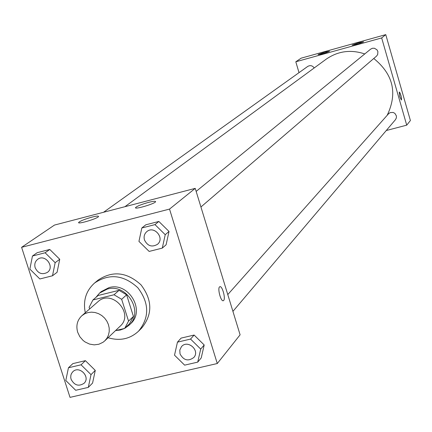 <?xml version="1.0" encoding="UTF-8"?>
<svg xmlns="http://www.w3.org/2000/svg" width="432" height="432" viewBox="0 0 432 432"><rect width="100%" height="100%" fill="white"/><g stroke="black" fill="none" stroke-linecap="round" stroke-linejoin="round"><path stroke-width="0.65" d="M77.674 332.24C75.848 325.647 77.242 320.139 81.864 315.716L84.704 313.794L87.961 312.579L91.465 312.147L95.051 312.509L98.545 313.654L101.768 315.527L104.571 318.033L106.807 321.052L108.373 324.437L109.193 328.023L109.22 331.625L108.464 335.075L106.958 338.202L104.776 340.859L103 342.295L98.852 344.255L94.214 344.866L89.478 344.072L85.055 341.944L83.079 340.438L79.812 336.69L77.674 332.24M81.864 315.716L97.94 301.725C111.769 288.565 134.579 313.589 120.199 326.144L104.776 340.859M115.517 330.61L124.664 328.417L128.552 321.116L121.662 299.3L114.026 294.764L92.95 299.948L89.127 307.265L89.656 308.934M114.026 294.764L119.048 290.326L98.15 295.477L92.95 299.948M119.048 290.326L126.614 294.818L121.662 299.3M124.664 328.417L129.568 323.676L133.429 316.435L126.614 294.818M124.702 328.379L129.022 325.264C144.18 312.115 126.889 283.138 107.363 289.057L99.63 293.015L95.872 297.437M115.727 330.556L120.328 330.016L124.605 328.428M99.63 293.015L101.336 291.551L109.048 287.604C128.52 281.696 145.757 310.581 130.637 323.698L129.022 325.264M133.429 316.435L128.552 321.116M85.293 312.73C82.89 300.688 85.995 290.774 94.613 282.992C109.258 273.235 123.66 274.817 137.819 287.728C149.369 303.021 149.607 317.509 138.542 331.187C129.994 339.05 119.837 341.226 108.065 337.716M94.613 282.992L98.037 280.141C112.601 270.437 126.922 272.003 140.994 284.834C152.469 300.029 152.701 314.431 141.696 328.039L138.542 331.187M169.528 209.088L21.6 247.315L70.022 397.37L217.28 363.528L169.528 209.088L195.221 188.363L54.475 225.072L21.6 247.315M52.499 275.778L57.083 272.29L59.735 259.281L49.772 249.453L37.206 252.682L32.459 256.014L29.857 269.104L39.852 278.964L52.499 275.778L55.156 262.672L45.117 252.774L32.459 256.014M162.286 248.114L166.099 244.782L169.025 231.46L158.852 221.449L145.8 224.802L141.831 227.977L138.942 241.38L149.148 251.424L162.286 248.114L165.229 234.695L154.98 224.608L141.831 227.977M197.721 362.124L201.22 357.928L204.196 344.974L194.114 335.043L181.111 338.11L177.455 342.149L174.517 355.18L184.631 365.148L197.721 362.124L200.713 349.078L190.555 339.071L177.455 342.149M88.306 387.38L92.578 383.071L95.272 370.408L85.396 360.661L72.873 363.614L68.45 367.772L65.794 380.506L75.703 390.29L88.306 387.38L91.012 374.63L81.065 364.808L68.45 367.772M223.673 300.451L223.398 300.667C220.882 302.243 217.096 287.615 219.796 286.751C222.129 285.277 225.855 298.447 223.673 300.451C225.85 298.447 222.129 285.277 219.791 286.751C217.091 287.615 220.876 302.243 223.393 300.667L223.668 300.451M195.221 188.363L240.106 334.811L217.28 363.528M148.57 202.37C153.225 201.204 155.574 200.977 155.606 201.679C155.353 203.607 134.212 209.871 135.535 207.63C137.025 206.15 141.372 204.401 148.57 202.37M91.897 217.134C96.347 216.016 98.561 215.806 98.534 216.497C98.167 218.419 77.209 224.71 78.635 222.475C80.244 220.957 84.667 219.175 91.897 217.134M124.924 206.696L326.149 59.206C337.964 51.057 350.833 49.297 364.765 53.941M373.761 58.498C393.266 74.288 397.737 93.236 387.158 115.339M196.15 191.398L370.651 49.14L372.427 48.265L374.42 48.249L376.974 49.799L377.897 51.592L377.676 54.551L376.499 56.149L200.929 206.987M103.545 212.274L307.741 66.42C310.295 65.027 312.449 65.54 314.199 67.964M227.777 294.581L388.589 113.735L390.193 112.595L393.136 112.439L394.902 113.389L396.403 115.949L396.36 117.925L395.464 119.669L232.924 311.375M295.807 61.787L381.672 37.935L385.765 34.63L301.163 58.163L295.807 61.787L299.014 72.652M386.262 130.523L406.723 125.161L381.672 37.935M363.631 41.861C359.149 43.697 355.309 44.793 352.112 45.139L358.9 42.692L363.631 41.861M318.173 54.491L324.923 52.142L329.578 51.241C325.593 53.006 321.759 54.13 318.065 54.61L318.173 54.491M406.723 125.161L410.4 120.528L385.765 34.63M399.74 96.671L399.244 92.016L400.475 94.036L401.533 98.296L401.404 100.03L399.74 96.671M401.382 100.035L401.593 98.993L401.02 95.791L399.929 92.761L399.26 92.011M72.808 371.758L72.819 371.741C79.261 365.04 90.909 377.033 84.046 383.303L84.035 383.308C78.683 386.716 74.369 385.371 71.091 379.285L70.729 377.514L70.88 375.176L71.464 373.561L72.808 371.758C79.245 365.051 90.898 377.05 84.029 383.314L84.046 383.303M92.578 383.071L95.272 370.408L91.012 374.63M95.272 370.408L85.396 360.661L81.065 364.808M85.396 360.661L72.873 363.614M181.456 346.669L181.467 346.653C187.558 339.19 200.367 350.401 193.833 357.48L193.817 357.491C188.228 361.595 183.632 360.401 180.025 353.911L179.798 350.033L181.456 346.669C187.547 339.201 200.356 350.411 193.817 357.491M201.22 357.928L204.196 344.974L200.713 349.078M204.196 344.974L194.114 335.043L190.555 339.071M194.114 335.043L181.111 338.11M37.714 259.297L37.714 259.297C45.171 253.476 55.193 267.052 47.38 272.392L47.369 272.398C42.093 275.022 38.032 273.478 35.17 267.759C34.225 264.244 35.068 261.43 37.697 259.308C45.155 253.487 55.177 267.062 47.363 272.403L47.38 272.392M57.083 272.29L59.735 259.281L55.156 262.672M59.735 259.281L49.772 249.453L45.117 252.774M49.772 249.453L37.206 252.682M146.81 231.628L146.81 231.628C154.148 225.11 165.175 238.253 157.464 244.328L157.453 244.339C151.891 247.504 147.56 246.051 144.466 239.981C143.575 236.623 144.353 233.842 146.794 231.638C154.138 225.121 165.159 238.264 157.453 244.339M166.099 244.782L169.025 231.46L165.229 234.695M169.025 231.46L158.852 221.449L154.98 224.608M158.852 221.449L145.8 224.802M135.535 207.63L135.616 207.9M78.635 222.475L78.727 222.761"/></g></svg>
